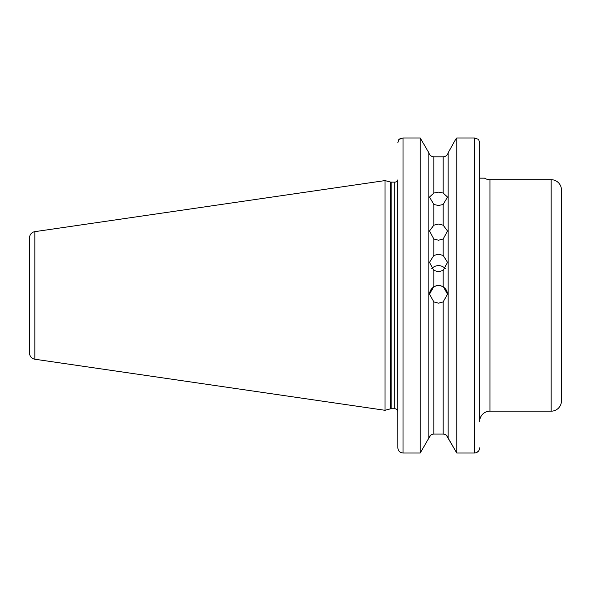 <?xml version="1.0" encoding="UTF-8"?>
<svg xmlns="http://www.w3.org/2000/svg" width="591" height="591" viewBox="0 0 591 591"><rect width="100%" height="100%" fill="white"/><g stroke="black" fill="none" stroke-linecap="round" stroke-linejoin="round"><path stroke-width="0.89" d="M433.838 239.023L429.502 230.978L433.838 225.186L438.507 224.048L443.176 225.186L447.505 230.978L443.176 239.023L438.507 240.234L433.838 239.023L433.838 255.438L429.502 262.36L433.838 270.442L438.507 271.727L443.176 270.442L447.505 262.36L443.176 255.438L438.507 254.189L433.838 255.438M433.838 204.486L429.502 197.039L433.838 193.05L438.507 192.127L443.176 193.05L447.505 197.039L443.176 204.486L438.507 205.505L433.838 204.486L433.838 225.186M429.509 294.392A9.005 9.005 180 0 1 438.507 285.623A9.005 9.005 180 0 1 447.505 294.392M433.838 301.875L429.502 294.155L433.838 286.48L438.507 285.18L443.176 286.48L447.505 294.155L443.176 301.875L438.507 303.183L433.838 301.875L433.838 434.067L443.176 434.067L433.838 434.067C431.267 434.259 429.605 435.597 428.859 438.071L420.238 453.016L420.238 137.984L428.859 152.803L420.238 137.984L403.01 137.984L398.91 139.424L398.135 140.954M431.74 268.61A9.005 8.769 180 0 1 445.274 268.61M479.656 353.27L479.656 341.731M29.55 353.115L29.55 237.759A6.176 6.176 0 0 1 34.832 231.657L385.007 180.587L385.007 410.294L34.832 359.225A6.176 6.176 0 0 1 29.55 353.115M479.656 421.472L479.656 142.645L479.656 421.472A10.291 10.291 0 0 1 489.946 411.181L551.159 411.181L551.159 179.694L489.946 179.694L489.946 411.181M484.073 178.157L484.524 178.157A10.291 10.291 0 0 0 489.946 179.694M480.631 178.157L483.733 178.157M551.159 179.694A10.291 10.291 0 0 1 561.45 189.984L561.45 400.89A10.291 10.291 0 0 1 551.159 411.181M397.869 254.285L397.728 179.959A3.088 3.088 0 0 1 394.781 182.131L391.176 182.131A3.088 3.088 0 0 1 390.378 182.028L385.007 180.587M391.176 182.131L391.176 408.75A3.088 3.088 0 0 0 390.378 408.854L385.007 410.294M391.176 408.75L394.781 408.75A3.088 3.088 0 0 1 397.869 411.838M484.524 178.157L479.789 178.157M397.965 448.828L397.869 447.83C398.135 450.948 399.848 452.676 403.01 453.016L420.238 453.016L428.859 438.071L428.859 152.803C429.613 155.285 431.275 156.622 433.838 156.814L443.176 156.814C445.74 156.615 447.402 155.285 448.148 152.803L455.595 139.424L448.148 152.803C447.402 155.285 445.74 156.622 443.176 156.814L443.176 193.05M397.869 447.83L397.713 180.004M397.869 336.589L397.869 388.036M446.353 435.212L456.769 453.016L448.148 438.071L448.148 152.803M455.595 139.424L456.769 137.984L455.595 139.424M478.614 139.424L474.514 137.984L478.614 139.424L479.656 142.645L479.656 176.406M428.859 438.071L430.654 435.212M448.148 438.071C447.402 435.597 445.74 434.259 443.176 434.067L444.86 434.363M402.996 453.016L401.333 452.736M398.585 450.475L398.386 450.106M398.245 449.788L398.105 449.389M397.869 142.645L398.91 139.424L400.572 138.42M479.567 448.791L479.434 449.337M478.946 450.468L478.673 450.889M478.518 451.088L476.531 452.603M474.514 453.016L456.769 453.016L456.769 137.984L474.514 137.984L474.514 453.016C477.676 452.676 479.39 450.948 479.656 447.83M433.838 193.05L433.838 156.814C431.275 156.615 429.613 155.285 428.859 152.803M34.832 231.657L34.832 359.225M390.378 182.028L390.378 408.854M394.781 182.131L394.781 408.75M443.176 225.186L443.176 204.486M443.176 286.48L443.176 270.442M433.838 270.442L433.838 286.48M443.176 255.438L443.176 239.023M403.01 137.984L403.01 453.016M443.176 434.067L443.176 301.875"/></g></svg>
